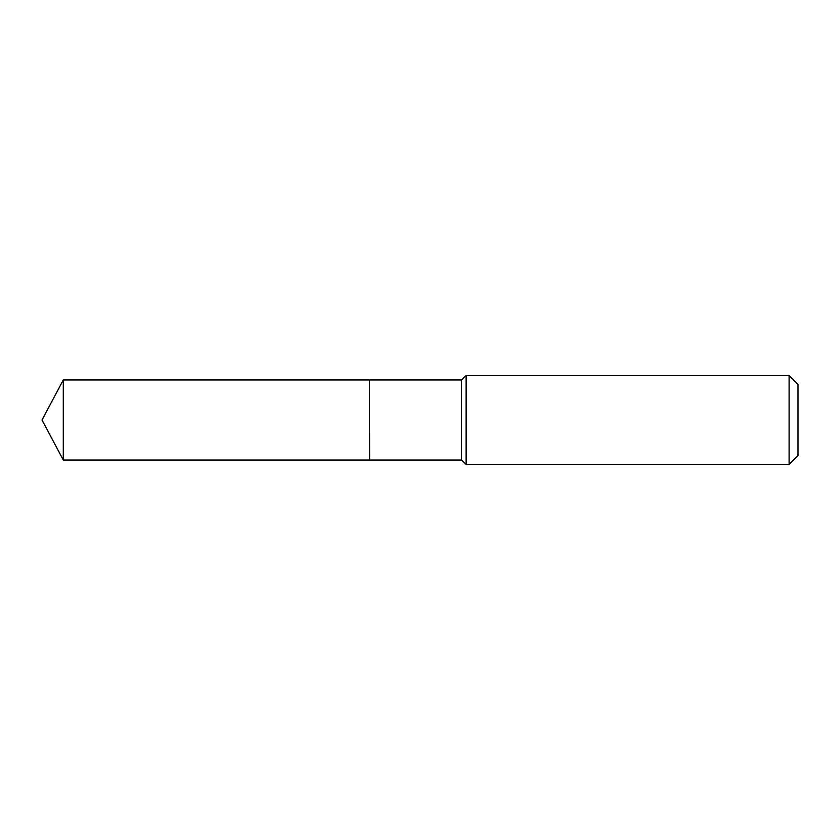 <?xml version="1.0" encoding="UTF-8"?>
<svg xmlns="http://www.w3.org/2000/svg" width="840" height="840" viewBox="0 0 840 840"><rect width="100%" height="100%" fill="white"/><g stroke="black" fill="none" stroke-linecap="round" stroke-linejoin="round"><path stroke-width="1.26" d="M63.284 379.974L63.284 460.026L369.611 460.026L369.611 379.974L63.284 379.974L42 420L63.284 460.026M369.611 380.069L369.705 460.026L461.675 460.026L466.116 464.468L789.106 464.468L789.106 375.532L466.116 375.532L466.116 464.468M789.106 375.532L798 384.426L798 455.574L789.106 464.468M369.705 379.974L461.675 379.974L461.675 460.026M461.675 379.974L466.116 375.532"/></g></svg>
